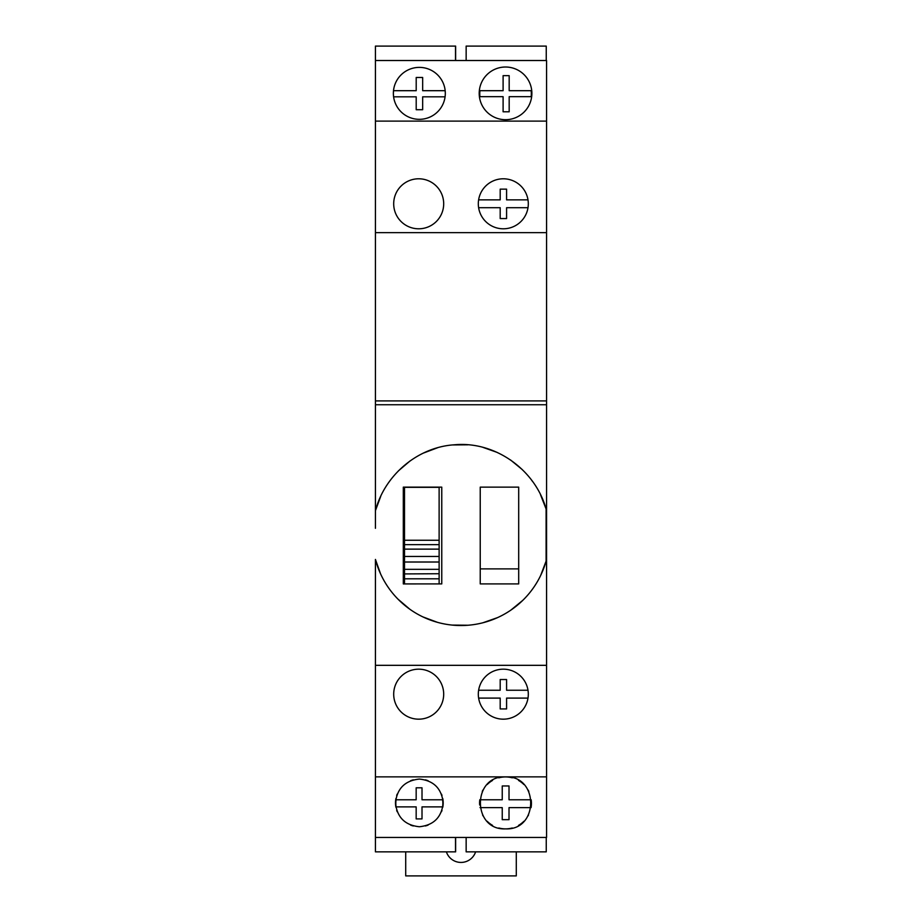 <?xml version="1.0" encoding="UTF-8"?>
<svg xmlns="http://www.w3.org/2000/svg" width="922" height="922" viewBox="0 0 922 922"><rect width="100%" height="100%" fill="white"/><g stroke="black" fill="none" stroke-linecap="round" stroke-linejoin="round"><path stroke-width="1.38" d="M380.763 496.209L375.427 510.673L375.427 46.1L455.629 46.1L455.629 60.518M540.649 575.489L546.101 561.106L546.101 508.99C535.279 469.874 495.345 441.073 454.65 444.773C417.735 446.997 384.728 475.061 375.427 510.673L375.427 528.306M455.629 837.441L455.629 851.859L375.427 851.859L375.427 559.435L380.59 573.922M375.427 837.441L546.573 837.441L546.573 665.327L375.427 665.327L546.573 665.327L546.573 60.518L375.427 60.518M546.101 508.99L540.476 494.641M532.478 481.353L531.625 480.201M522.348 469.644L510.477 459.917M497.177 452.414L482.863 447.331M467.8 444.807L452.552 444.946M437.512 447.769L423.267 453.14M410.094 460.919L398.408 470.877M389.211 481.791L388.508 482.794M388.208 587.314L388.934 588.34M398.027 599.185L409.714 609.131M422.956 616.922L437.316 622.281M452.448 625.093L467.811 625.243M483.001 622.73L497.454 617.648M510.846 610.122L522.728 600.395M531.637 590.276L532.778 588.72M375.427 559.435A88.431 88.431 0 0 0 546.101 561.106M403.306 583.926L403.306 487.139L441.765 487.139L441.765 583.903L403.306 583.926M480.235 583.903L480.235 487.139L518.694 487.139L518.694 583.903L480.235 583.903M404.504 573.726L404.504 487.139M439.126 583.903L439.126 540.257L404.504 540.257L439.126 540.257L439.126 487.139M404.504 583.926L404.504 573.922L439.126 573.726M404.504 487.323L439.126 487.323M404.504 578.809L439.126 578.809L404.504 578.809M404.504 569.335L439.126 569.335M404.504 562.017L439.126 562.017M404.504 556.45L439.126 556.45M404.504 549.132L439.126 549.132M480.235 568.886L518.694 568.886M375.427 404.746L546.573 404.746M375.427 400.909L546.573 400.909M375.427 232.632L546.573 232.632M375.427 121.105L546.573 121.105M418.692 178.787A24.998 24.998 0 0 0 393.694 203.797A24.998 24.998 0 0 0 418.692 228.794A24.998 24.998 0 0 0 443.689 203.797A24.998 24.998 0 0 0 418.692 178.787M503.308 178.787A24.998 24.998 0 0 0 478.311 203.797A24.998 24.998 0 0 0 503.308 228.794A24.998 24.998 0 0 0 528.306 203.797A24.998 24.998 0 0 0 503.308 178.787M419.349 67.387A25.966 25.966 0 0 0 393.371 93.353A25.966 25.966 0 0 0 419.349 119.33A25.966 25.966 0 0 0 445.314 93.353A25.966 25.966 0 0 0 419.349 67.387M505.544 67.018A26.346 26.346 0 0 0 479.198 93.353A26.346 26.346 0 0 0 505.544 119.699A26.346 26.346 0 0 0 531.879 93.353A26.346 26.346 0 0 0 505.544 67.018M546.25 60.518L546.25 46.1L466.152 46.1L466.152 60.518M455.514 60.518L455.514 46.1M516.285 851.859L516.285 875.9L405.715 875.9L405.715 851.859M475.614 851.859A15.386 15.386 0 0 1 446.386 851.859M466.152 837.441L466.152 851.859L546.25 851.859L546.25 837.441M455.514 837.441L455.514 851.859M375.427 776.866L546.573 776.866L375.427 776.866M498.814 827.991A25.966 25.966 0 0 0 505.544 828.878C539.047 830.468 539.047 775.367 505.544 776.912C472.041 775.367 472.041 830.468 505.544 828.878A25.966 25.966 0 0 0 512.263 827.991M419.349 779.067C404.965 780.588 397.025 788.529 395.503 802.912C397.025 817.284 404.965 825.236 419.349 826.746C433.72 825.236 441.661 817.284 443.182 802.912C441.661 788.529 433.72 780.588 419.349 779.067M413.31 779.839A23.845 23.845 0 0 0 410.567 780.738M397.175 794.13A23.845 23.845 0 0 0 396.679 795.525M395.895 798.567A23.845 23.845 0 0 0 395.895 807.246M396.679 810.3A23.845 23.845 0 0 0 397.175 811.683M410.567 825.075A23.845 23.845 0 0 0 413.31 825.974M425.376 825.974A23.845 23.845 0 0 0 428.119 825.075M441.511 811.683A23.845 23.845 0 0 0 442.007 810.3M442.791 807.246A23.845 23.845 0 0 0 442.791 798.567M442.007 795.525A23.845 23.845 0 0 0 441.511 794.13M428.119 780.738A23.845 23.845 0 0 0 425.376 779.839M503.101 75.65L503.101 90.69L479.947 90.69A25.781 25.781 0 0 0 479.924 96.683L503.101 96.683L503.101 111.793L509.175 111.793L509.175 96.683L531.153 96.683A25.781 25.781 0 0 0 531.141 90.69L509.175 90.69L509.175 75.65L503.101 75.65M396.091 806.877L416.168 806.877L416.168 818.909L422.011 818.909L422.011 806.877L442.583 806.877A23.511 23.511 0 0 0 442.583 799.777L422.011 799.777L422.011 787.803L416.168 787.803L416.168 799.777L396.091 799.777A23.511 23.511 0 0 0 396.091 806.877M482.598 815.071A25.966 25.966 0 0 0 483.047 815.889M487.173 821.272A25.966 25.966 0 0 0 492.555 825.397M518.521 825.397A25.966 25.966 0 0 0 523.903 821.272M528.029 815.889A25.966 25.966 0 0 0 528.49 815.071M480.005 807.626L502.236 807.626L502.236 819.67L509.013 819.67L509.013 807.626L531.072 807.626A25.874 25.874 0 0 0 531.176 799.777L509.013 799.777L509.013 785.97L502.236 785.97L502.236 799.777L479.786 799.777A25.966 25.966 0 0 0 479.567 803.189M512.263 777.822A25.966 25.966 0 0 0 498.814 777.822M492.555 780.415A25.966 25.966 0 0 0 487.173 784.541M483.047 789.923A25.966 25.966 0 0 0 482.264 791.399M528.825 791.399A25.966 25.966 0 0 0 528.029 789.923M523.903 784.541A25.966 25.966 0 0 0 518.521 780.415M393.602 96.822L416.202 96.822L416.202 109.718L422.668 109.718L422.668 96.822L445.084 96.822M445.314 93.548A25.966 25.966 0 0 0 445.13 90.69L422.668 90.69L422.668 77.483L416.202 77.483L416.202 90.69L393.556 90.69A25.966 25.966 0 0 0 393.371 93.514M502.236 799.777L479.809 799.777L479.578 802.394M416.202 90.69L393.556 90.69M445.303 92.73L445.153 90.69L422.668 90.69M418.692 669.176A24.998 24.998 0 0 0 393.694 694.174A24.998 24.998 0 0 0 418.692 719.172A24.998 24.998 0 0 0 443.689 694.174A24.998 24.998 0 0 0 418.692 669.176M503.308 669.176A24.998 24.998 0 0 0 478.311 694.174A24.998 24.998 0 0 0 503.308 719.172A24.998 24.998 0 0 0 528.306 694.174A24.998 24.998 0 0 0 503.308 669.176M478.622 690.244A24.998 24.998 0 0 0 478.622 698.104L500.197 698.104L500.197 708.937L506.581 708.937L506.581 698.104L527.995 698.104A24.998 24.998 0 0 0 527.995 690.244L506.581 690.244L506.581 679.526L500.197 679.526L500.197 690.244L478.622 690.244M478.622 207.715L500.197 207.715L500.197 218.56L506.581 218.56L506.581 207.715L527.995 207.715A24.998 24.998 0 0 0 527.995 199.867L506.581 199.867L506.581 189.148L500.197 189.148L500.197 199.867L478.622 199.867M404.504 540.257L439.126 540.257M479.578 803.431L479.659 804.987M393.533 90.69L393.383 92.73M393.371 93.629L393.417 94.782M445.28 94.782L445.314 93.641M439.126 544.648L404.504 544.648"/></g></svg>
